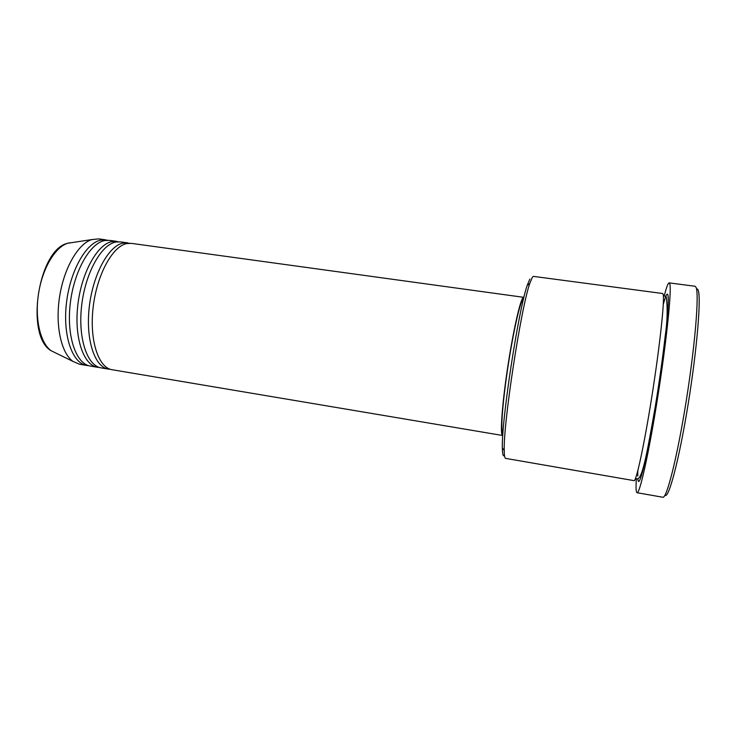 <?xml version="1.0" encoding="UTF-8"?>
<svg xmlns="http://www.w3.org/2000/svg" width="736" height="736" viewBox="0 0 736 736"><rect width="100%" height="100%" fill="white"/><g stroke="black" fill="none" stroke-linecap="round" stroke-linejoin="round"><path stroke-width="1.1" d="M523.912 297.353L131.413 243.377L126.804 243.57C112.507 246.192 96.775 274.896 93.104 307.611C89.295 340.326 98.477 367.853 112.093 369.72L502.789 435.519M129.573 243.257L123.114 243.064C108.735 245.668 92.92 274.335 89.268 307.022C85.468 339.701 94.742 367.218 108.45 369.113L110.299 369.288M127.751 242.88L120.465 241.877L115.764 242.052C101.191 244.628 85.247 273.212 81.622 305.836C77.841 338.468 87.299 365.967 101.191 367.89L108.45 369.113M118.634 241.748L112.102 241.546C97.437 244.104 81.42 272.66 77.804 305.247C74.042 337.852 83.591 365.341 97.575 367.282L99.406 367.457M116.822 241.371L109.572 240.378L104.788 240.534C89.939 243.064 73.784 271.538 70.196 304.078C66.461 336.619 76.185 364.09 90.353 366.059L97.575 367.282M107.75 240.249L101.136 240.037C86.204 242.549 69.975 270.986 66.406 303.49C62.68 336.002 72.496 363.474 86.756 365.452L88.578 365.645M504.482 455.455C503.166 456.826 502.458 454.333 502.357 447.966C501.244 422.188 518.457 309.608 527.224 285.338L529.874 279.036M532.404 277.141L529.745 283.562C520.904 308.329 503.194 424.138 504.234 450.414C504.28 455.566 504.73 458.224 505.586 458.372L634.036 480.645C636.244 481.841 644.377 444.286 652.124 394.855C659.888 345.451 664.709 300.316 663.191 294.501L662.658 293.508L533.416 276.377L532.404 277.141M697.286 288.908L698.032 289.855C701.408 296.038 697.231 348.128 688.151 404.101C679.098 460.12 668.509 499.818 664.985 495.116M637.072 492.715L662.796 497.242C666.706 498.944 677.387 456.716 686.302 400.476C695.244 344.255 699.292 293.388 696.026 287.279L695.06 286.258L669.162 282.891L669.788 283.857C671.802 289.782 666.687 340.198 657.892 396.078C649.134 451.996 639.74 494.187 637.072 492.715C636.438 492.559 636.097 490.682 636.033 487.094L636.254 478.694M523.738 297.28L522.772 298.052C519.487 302.597 512.302 335.616 507.076 371.459C501.814 407.321 500.011 435.583 502.605 435.528M523.406 299.451L522.477 300.214C519.294 304.695 512.357 336.6 507.306 371.202C502.219 405.83 500.452 433.246 502.936 433.357M105.956 239.881L98.734 238.887L91.696 239.596C78.053 243.846 63.903 268.226 59.542 297.04C55.099 325.846 61.309 353.326 73.066 361.468L79.571 364.246L86.756 365.452M664.185 296.028C666.411 287.344 668.067 282.964 669.162 282.891M69.662 242.77L67.666 243.276C55.099 247.121 42.329 268.557 38.502 293.82C34.61 319.074 40.388 343.344 51.226 350.778L55.807 353.022M637.744 476.026L637.864 470.571M663.292 304.262L665.28 297.638M665.74 296.433C666.77 293.894 667.497 293.462 667.92 295.127C669.834 301.217 664.019 354.577 655.307 407.348C646.604 460.193 638.627 491.16 637.854 478.768M91.696 239.596L67.666 243.276C38.171 249.384 24.904 336.131 51.226 350.778L73.066 361.468M502.357 447.966L504.234 450.414M527.224 285.338L529.745 283.562M635.536 478.345L636.677 478.796C642.289 481.105 647.542 450.331 655.215 407.017C659.373 381.46 662.704 357.816 665.197 336.076C667.35 321.752 667.727 308.706 666.328 296.948L664.626 296.056"/></g></svg>
